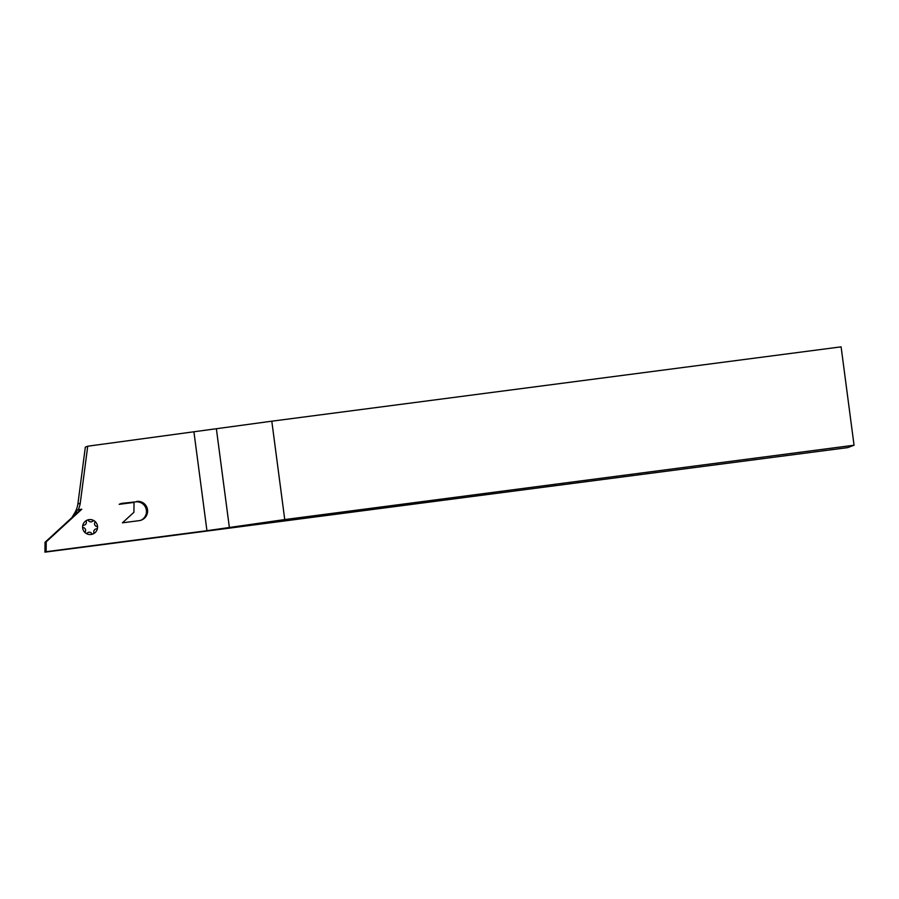 <?xml version="1.0" encoding="UTF-8"?>
<svg xmlns="http://www.w3.org/2000/svg" width="899" height="899" viewBox="0 0 899 899"><rect width="100%" height="100%" fill="white"/><g stroke="black" fill="none" stroke-linecap="round" stroke-linejoin="round"><path stroke-width="1.35" d="M136.715 501.428A9.687 9.664 -110.8 0 1 141.413 520.083A9.687 9.664 -110.8 0 1 139.244 520.633L122.421 522.825L133.929 512.284L134.018 502.406L119.174 504.35A9.372 9.35 -110.8 0 1 122.421 503.294L135.524 501.878A9.687 9.664 -110.8 0 1 140.817 520.296M854.05 445.219L284.747 519.566L271.801 421.193L841.104 346.845L854.05 445.219L847.735 447.612L44.95 552.155L45.029 542.277L71.864 517.678A25.003 24.947 -110.8 0 0 77.112 510.138L80.584 509.677L71.864 517.678L74.291 513.599A25.003 24.947 69.2 0 0 77.876 504.024L85.338 447.118L87.731 446.207L80.258 503.125L77.876 504.024M80.258 503.125A25.003 24.947 -110.8 0 1 78.303 509.677L81.787 509.227L46.231 541.827L46.141 551.705L206.939 530.702L284.747 519.566M77.112 510.138L78.303 509.677M271.801 421.193L87.731 446.207M119.736 504.069A9.372 9.35 69.2 0 1 121.23 503.743L135.524 501.878M80.584 509.677L81.787 509.227M44.95 552.155L46.141 551.705M45.029 542.277L46.231 541.827M229.391 527.623L216.434 429.261M206.939 530.702L193.993 432.329M121.23 503.743L122.421 503.294M82.629 526.32A7.495 7.484 -110.8 0 1 94.429 520.959A7.495 7.484 -110.8 0 1 93.181 533.882A7.495 7.484 -110.8 0 1 82.629 526.32A1.247 1.247 69.2 0 0 83.54 527.646A2.809 2.809 -110.8 0 1 85.326 531.59A1.247 1.247 69.2 0 0 87.327 533.017A2.809 2.809 -110.8 0 1 91.631 533.444A1.247 1.247 69.2 0 0 93.867 532.433A2.809 2.809 -110.8 0 1 96.384 528.915A1.247 1.247 69.2 0 0 96.62 526.466A2.809 2.809 -110.8 0 1 94.833 522.521A1.247 1.247 69.2 0 0 92.833 521.083A2.809 2.809 -110.8 0 1 88.529 520.656A1.247 1.247 69.2 0 0 86.293 521.678A2.809 2.809 -110.8 0 1 83.776 525.196A1.247 1.247 69.2 0 0 82.629 526.32"/></g></svg>
